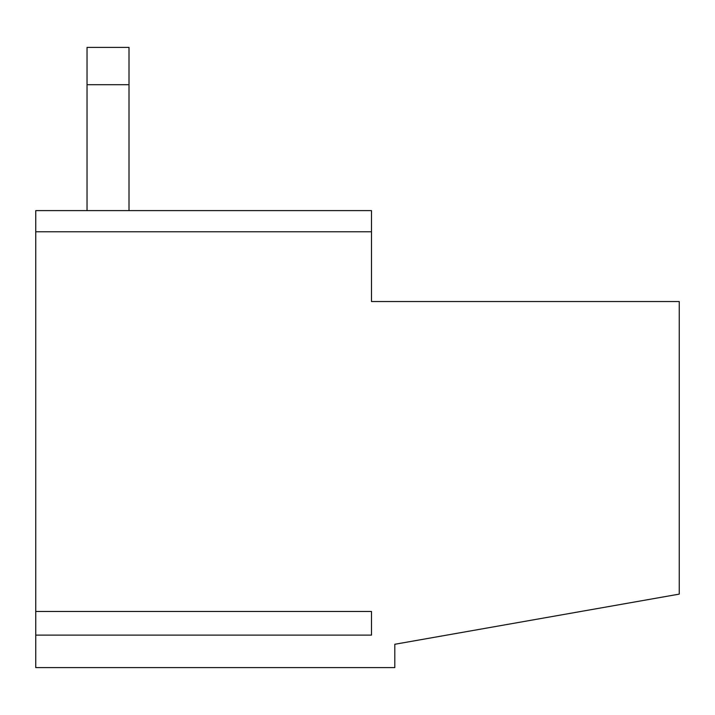 <?xml version="1.0" encoding="UTF-8"?>
<svg xmlns="http://www.w3.org/2000/svg" width="715" height="715" viewBox="0 0 715 715"><rect width="100%" height="100%" fill="white"/><g stroke="black" fill="none" stroke-linecap="round" stroke-linejoin="round"><path stroke-width="1.07" d="M35.75 210.612L371.487 210.612L371.487 231.767L35.75 231.767L35.75 210.612L35.75 611.468L35.75 231.767L371.487 231.767L371.487 301.542L371.487 210.612L35.75 210.612M35.75 667.596L35.75 611.468L371.487 611.468L35.75 611.468L35.75 667.596L394.805 667.596L394.805 644.278L679.25 594.12L679.25 301.542L371.487 301.542L679.25 301.542L679.25 594.12L394.805 644.278L394.805 667.596L35.75 667.596M371.487 611.468L371.487 635.117L35.75 635.117L371.487 635.117L371.487 611.468M87.042 210.612L87.042 47.404L129.013 47.404L129.013 210.612L129.013 84.71L87.042 84.71L87.042 210.612M129.013 84.71L129.013 47.404L87.042 47.404L87.042 84.71L129.013 84.71"/></g></svg>

